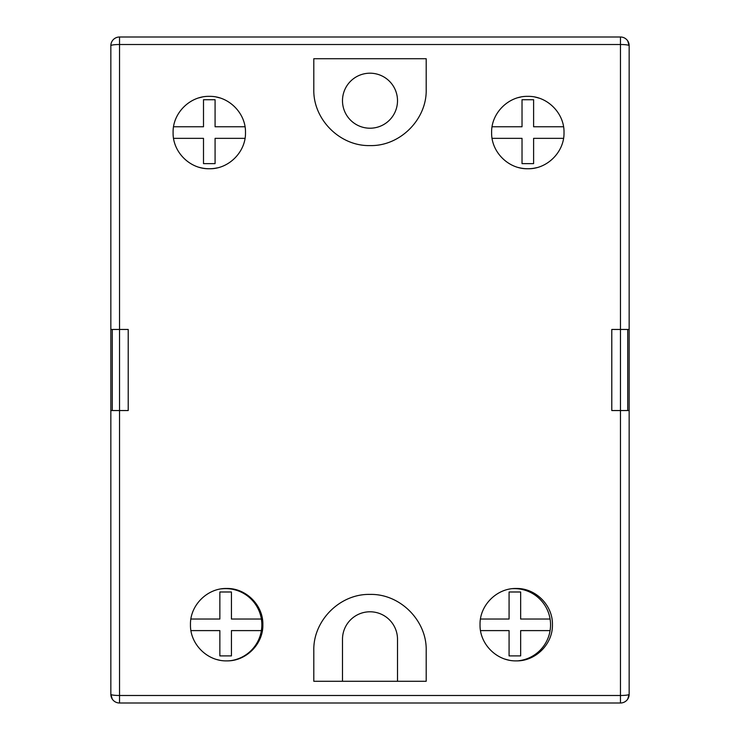 <?xml version="1.0" encoding="UTF-8"?>
<svg xmlns="http://www.w3.org/2000/svg" width="740" height="740" viewBox="0 0 740 740"><rect width="100%" height="100%" fill="white"/><g stroke="black" fill="none" stroke-linecap="round" stroke-linejoin="round"><path stroke-width="1.11" d="M110.843 329.457L110.843 694.314L110.843 410.543L119.529 410.543L119.529 329.457L110.843 329.457L110.843 45.686A8.686 8.686 0 0 1 119.529 37L620.471 37L620.471 44.511L119.529 44.511L119.529 329.457L128.214 329.457L128.214 410.543L119.529 410.543L119.529 695.489L620.471 695.489L620.471 410.543L611.786 410.543L611.786 329.457L629.157 329.457L629.157 694.314L627.714 699.115M627.714 410.543L627.714 329.457M627.714 40.885L629.157 45.686L629.157 329.457M342.49 100.705A27.509 27.509 0 0 0 370 128.214A27.509 27.509 0 0 0 397.51 100.705A27.509 27.509 0 0 0 370 73.195A27.509 27.509 0 0 0 342.49 100.705M516.27 660.876A36.195 36.195 0 0 0 517.917 660.838A36.195 36.195 0 0 0 550.088 619.029A36.195 36.195 0 0 0 512.672 588.661M190.957 630.61L219.854 630.61L219.854 655.899L231.435 655.899L231.435 630.61L261.377 630.61A36.195 36.195 0 0 0 261.377 619.029L231.435 619.029L231.435 591.991L219.854 591.991L219.854 619.029L190.911 619.029M221.362 588.874A36.195 36.195 0 0 1 261.377 619.029M509.185 660.182A36.195 36.195 0 0 1 505.327 659.192M552.429 624.68C552.937 643.92 535.677 661.347 516.27 660.876C496.827 661.347 479.557 644.041 480.038 624.68C479.52 605.422 496.827 588.004 516.215 588.485C535.64 587.995 552.928 605.403 552.429 624.68M261.377 630.61A36.195 36.195 0 0 1 230.945 660.626A36.195 36.195 0 0 1 226.699 660.876M219.613 660.182A36.195 36.195 0 0 1 216.755 659.497M262.857 624.68C263.375 643.92 246.115 661.347 226.699 660.876C207.265 661.347 189.995 644.041 190.467 624.68C189.949 605.422 207.256 588.004 226.653 588.485C246.078 587.995 263.366 605.403 262.857 624.68M536.555 167.684A36.195 36.195 0 0 1 518.472 167.527M564.01 132.553C564.528 151.792 547.23 169.238 527.851 168.748C508.435 169.229 491.138 151.922 491.619 132.553C491.11 113.285 508.399 95.886 527.796 96.357C547.23 95.876 564.509 113.266 564.01 132.553M426.194 650.608C427.008 620.74 400.146 593.656 370.028 594.414C339.845 593.647 313.02 620.703 313.806 650.608L313.806 681.281L426.194 681.281L426.194 650.608L426.194 681.281M217.181 167.878A36.195 36.195 0 0 1 199.097 167.286M245.486 132.553C246.004 151.792 228.715 169.238 209.328 168.748C189.912 169.229 172.614 151.922 173.095 132.553C172.587 113.285 189.875 95.886 209.272 96.357C228.706 95.876 245.985 113.266 245.486 132.553M480.528 630.61L509.074 630.61L509.074 655.899L520.655 655.899L520.655 630.61L550.088 630.61M629.157 45.686A8.686 8.686 0 0 0 620.471 37A8.686 8.686 0 0 1 629.157 45.686A8.686 1.175 180 0 0 620.471 44.511L620.471 410.543L629.157 410.543L629.157 694.314A8.686 8.686 0 0 1 620.471 703L119.529 703A8.686 8.686 0 0 1 110.843 694.314L112.286 699.115M397.51 681.281L397.51 639.295A27.509 27.509 0 0 0 370 611.786A27.509 27.509 0 0 0 342.49 639.295L342.49 681.281M219.725 97.893L217.181 97.227A36.195 36.195 0 0 0 216.376 97.06M199.097 97.828A36.195 36.195 0 0 1 202.205 97.06M313.806 58.719L313.806 89.392C313.02 119.279 339.827 146.353 370.019 145.586C400.127 146.363 427.026 119.233 426.194 89.392L426.194 58.719L313.806 58.719L313.806 89.392M426.194 58.719L426.194 89.392M313.806 681.281L313.806 650.608M534.9 97.06A36.195 36.195 0 0 1 536.555 97.43L539.099 98.161M518.472 97.588A36.195 36.195 0 0 1 520.729 97.06M563.538 126.762L533.605 126.762L533.605 99.733L522.024 99.733L522.024 126.762L492.082 126.762M492.082 138.352L522.024 138.352L522.024 163.633L533.605 163.633L533.605 138.352L563.547 138.352M550.088 619.029L520.655 619.029L520.655 591.991L509.074 591.991L509.074 619.029L480.482 619.029M112.286 410.543L112.286 329.457M119.529 329.457L128.214 329.457M245.023 126.762L215.081 126.762L215.081 99.733L203.5 99.733L203.5 126.762L173.558 126.762M173.567 138.352L203.5 138.352L203.5 163.633L215.081 163.633L215.081 138.352L245.023 138.352M629.157 694.314A8.686 1.175 180 0 1 620.471 695.489L620.471 703A8.686 8.686 0 0 0 629.157 694.314M119.529 44.511A8.686 1.175 180 0 0 110.843 45.686A8.686 8.686 0 0 1 119.529 37L119.529 44.511M110.843 694.314A8.686 8.686 0 0 0 119.529 703L119.529 695.489A8.686 1.175 180 0 1 110.843 694.314"/></g></svg>
